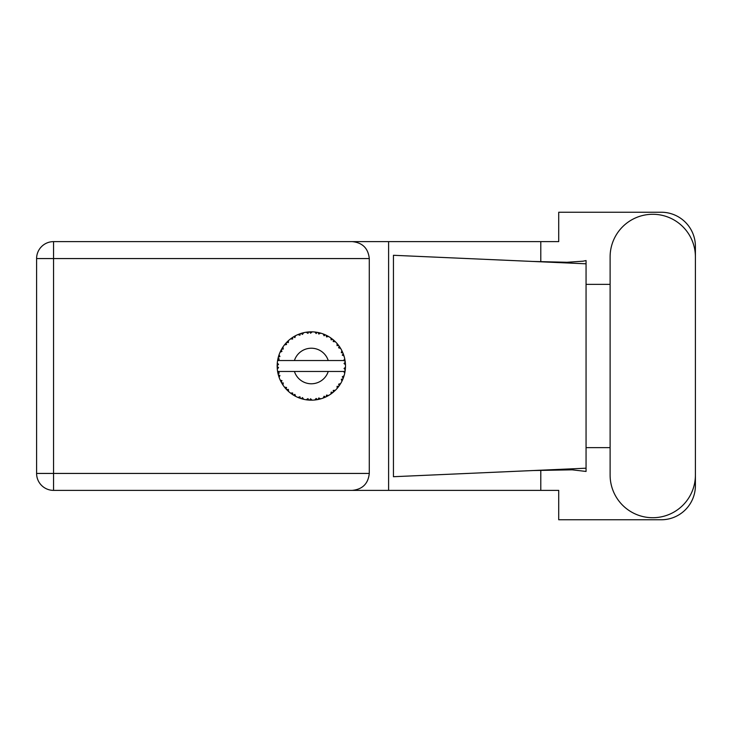 <?xml version="1.0" encoding="UTF-8"?>
<svg xmlns="http://www.w3.org/2000/svg" width="732" height="732" viewBox="0 0 732 732"><rect width="100%" height="100%" fill="white"/><g stroke="black" fill="none" stroke-linecap="round" stroke-linejoin="round"><path stroke-width="1.1" d="M610.113 475.068A42.648 42.648 0 0 0 652.752 517.716A42.648 42.648 0 0 0 695.4 475.068L695.4 256.932A42.648 42.648 0 0 0 652.752 214.284A42.648 42.648 0 0 0 610.113 256.932L610.113 475.068M369.285 258.57L53.546 258.57L53.546 473.43L36.6 473.43A16.946 16.946 0 0 0 53.546 490.376A16.946 16.946 0 0 1 36.6 473.43L36.6 258.57A16.946 16.946 0 0 1 53.546 241.624L352.33 241.624C362.55 242.695 368.205 248.349 369.285 258.57L369.285 473.43C368.205 483.651 362.55 489.305 352.33 490.376L53.546 490.376L53.546 473.43L369.285 473.43M695.4 284.373L695.4 246.4A34.166 34.166 0 0 0 661.234 212.234L558.717 212.234L558.717 241.624L352.33 241.624M695.4 447.627L695.4 485.6A34.166 34.166 0 0 1 661.234 519.766L558.717 519.766L558.717 490.376L352.33 490.376M610.113 447.627L586.058 447.627L586.058 471.445L572.195 469.825L532.85 470.548L586.058 468.196L586.058 263.804L586.058 284.373L610.113 284.373M540.792 470.219L540.792 490.376M540.792 241.624L540.792 261.782M583.12 261.187L586.058 260.555L586.058 263.804L532.85 261.452L567.007 262.276L583.12 261.187M532.85 470.548L393.441 476.715L393.441 255.285L532.85 261.452M388.61 241.624L388.61 490.376M586.058 449.1L586.058 282.9M320.534 398.903L320.689 398.867A34.166 34.166 0 0 0 323.077 398.089L325.557 397.064A34.166 34.166 0 0 0 326.197 396.762L328.567 395.5A34.166 34.166 0 0 0 330.681 394.155L332.831 392.553A34.166 34.166 0 0 0 333.38 392.096L335.357 390.293A34.166 34.166 0 0 0 337.077 388.463L338.76 386.368A34.166 34.166 0 0 0 339.181 385.791L340.645 383.55A34.166 34.166 0 0 0 341.853 381.354L342.969 378.911A34.166 34.166 0 0 0 343.226 378.243L344.086 375.708A34.166 34.166 0 0 0 344.717 373.274L345.184 370.639A34.166 34.166 0 0 0 345.275 369.925L345.477 367.254A34.166 34.166 0 0 0 345.477 364.746L345.467 364.563M344.754 373.1L343.711 371.472L328.238 371.472A17.769 17.769 0 0 1 294.42 371.472L277.602 371.472A34.166 34.166 0 0 0 277.611 371.527L277.638 371.691M278.023 373.631L278.142 374.153L279.249 372.872L277.611 371.527L278.142 374.153A34.166 34.166 0 0 0 278.325 374.839L279.121 377.401A34.166 34.166 0 0 0 280.045 379.734L280.118 379.908M280.356 380.43L281.216 382.15L281.966 380.631L280.237 380.183M280.759 381.271L281.216 382.15A34.166 34.166 0 0 0 281.555 382.772L282.964 385.059A34.166 34.166 0 0 0 284.437 387.091L284.757 387.484M284.949 387.722L285.388 388.244M282.973 384.995L283.238 382.946L281.573 382.799M297.988 397.412L300.431 398.382L299.946 396.762L297.924 397.43L299.388 398.016M299.891 398.199L300.431 398.382A34.166 34.166 0 0 0 301.108 398.611L303.698 399.306L302.453 397.577L301.392 398.693M303.661 399.26L303.698 399.306A34.166 34.166 0 0 0 306.159 399.782L306.342 399.809M308.254 400.029L308.831 400.075L307.952 398.629L306.159 399.782L306.882 399.882M306.159 399.782L308.831 400.075A34.166 34.166 0 0 0 309.535 400.12L309.627 400.13M312.061 400.166L310.588 398.794L309.535 400.12L310.176 400.148M312.216 400.157A34.166 34.166 0 0 0 314.723 400.001L314.906 399.983M314.723 400.001L317.377 399.626L316.169 398.446L314.723 400.001L315.702 399.892M316.407 399.791L317.377 399.626A34.166 34.166 0 0 0 318.081 399.498L318.704 399.361M320.689 398.867L318.768 397.952L318.081 399.498L320.625 398.839M324.651 397.467L325.557 397.064L324.084 396.222L323.242 398.025M328.567 395.5L326.481 395.097L326.28 396.726M332.063 393.166L332.831 392.553L331.203 392.096L330.837 394.054M335.357 390.293L333.243 390.412L333.453 392.041M338.23 387.072L338.76 386.368L337.068 386.331L337.196 388.317M340.645 383.55L338.623 384.199L339.236 385.718M342.576 379.817L342.969 378.911L341.313 379.295L341.935 381.189M344.086 375.708L342.292 376.834L343.262 378.16M279.121 377.401L279.908 375.434L278.343 374.93M285.59 388.472L286.175 389.131L286.532 387.475L284.501 387.164M286.175 389.131A34.166 34.166 0 0 0 286.66 389.653L286.871 389.863M288.344 389.397L286.66 389.653L288.591 391.51L288.344 389.397M288.582 391.446L288.591 391.51A34.166 34.166 0 0 0 290.531 393.111L292.718 394.658L292.644 392.965L290.531 393.111L292.718 394.658A34.166 34.166 0 0 0 293.322 395.042L293.578 395.198M294.877 394.383L293.322 395.042L295.655 396.36L294.877 394.383M295.627 396.305L295.655 396.36A34.166 34.166 0 0 0 297.924 397.43L298.098 397.503M288.252 391.199L287.767 390.751M290.659 393.212L291.135 393.569M294.63 395.811L295.17 396.113M299.214 397.952L299.781 398.162M281.838 348.743L281.555 349.228A34.166 34.166 0 0 0 281.216 349.85L280.045 352.266A34.166 34.166 0 0 0 279.121 354.599L278.325 357.161A34.166 34.166 0 0 0 278.142 357.847L277.611 360.473A34.166 34.166 0 0 0 277.291 362.962L277.163 365.643A34.166 34.166 0 0 0 277.163 366.357L277.163 366.448M277.181 364.847L277.163 365.643L278.563 364.371L277.272 363.145M277.62 371.582L277.712 372.149M277.776 372.487L277.913 373.146M277.858 372.89L278.014 373.585M277.245 363.575L277.291 362.962M278.59 356.21L278.325 357.161L279.908 356.566L279.057 354.773M277.337 368.992L278.563 367.629L277.163 366.357L277.291 369.038A34.166 34.166 0 0 0 277.602 371.472M278.325 374.839L278.489 375.452M278.746 376.303L278.965 376.953M280.1 379.762L281.216 382.15M277.657 360.437L279.249 359.128L278.123 357.939M278.8 355.523L278.645 356.017M278.618 356.109L278.773 355.624M287.063 341.945L286.66 342.347A34.166 34.166 0 0 0 286.175 342.869L284.437 344.909A34.166 34.166 0 0 0 282.964 346.941L281.875 348.679M282.003 348.469L281.555 349.228L283.238 349.054L282.964 346.941L282.625 347.453M277.163 366.357L277.245 368.416M277.611 371.527L277.849 372.853M277.657 371.563L278.142 374.153M279.121 354.599L278.874 355.313M280.777 350.692L280.264 351.763M280.1 352.238L281.966 351.369L281.17 349.933M282.57 347.554L282.113 348.276M302.92 332.877L301.108 333.389A34.166 34.166 0 0 0 300.431 333.618L297.924 334.57A34.166 34.166 0 0 0 295.655 335.64L293.322 336.958A34.166 34.166 0 0 0 292.718 337.342L290.531 338.889A34.166 34.166 0 0 0 288.591 340.49L287.145 341.862M287.356 341.652L286.66 342.347L288.344 342.603L288.454 340.609M277.931 358.772L277.702 359.915M277.337 363.008L277.163 365.643M284.501 344.9L286.532 344.525L286.111 342.933M293.678 336.747L294.877 337.617L295.49 335.723M279.139 354.654L278.325 357.161M345.037 371.609L345.184 370.639L343.994 371.472M345.477 367.254L344.04 368.489L345.284 369.834M345.431 364.701L345.275 362.075L344.04 363.511L345.477 364.746L345.449 364.106M345.275 362.075A34.166 34.166 0 0 0 345.184 361.361L345.165 361.269M343.775 360.528L345.184 361.361L345.092 360.739M288.591 340.49L288.033 341.002M290.531 338.889L292.644 339.035L292.644 337.388M294.786 336.098L294.264 336.391M310.094 331.852L309.535 331.88A34.166 34.166 0 0 0 308.831 331.925L306.159 332.218A34.166 34.166 0 0 0 303.698 332.694L303.515 332.731M277.602 360.528L328.238 360.528A17.769 17.769 0 0 0 294.42 360.528M328.238 360.528L343.711 360.528L344.717 358.726A34.166 34.166 0 0 0 344.086 356.292L344.04 356.118M343.665 354.965L343.226 353.757L342.292 355.166L343.948 355.834M343.235 353.776L343.226 353.757A34.166 34.166 0 0 0 342.969 353.089L342.951 353.062M342.969 353.089L341.853 350.646L341.313 352.705L342.851 352.815M341.844 350.71L341.853 350.646A34.166 34.166 0 0 0 340.645 348.45L340.554 348.295M339.511 346.675L339.181 346.209L338.623 347.801L340.645 348.45L340.252 347.801M339.419 346.547L339.181 346.209A34.166 34.166 0 0 0 338.76 345.632L338.706 345.559M338.76 345.632L337.077 343.537L337.068 345.669L338.587 345.394M337.077 343.537A34.166 34.166 0 0 0 335.357 341.707L335.229 341.579M333.243 341.588L335.357 341.707L333.38 339.904L333.243 341.588M333.81 340.27L333.38 339.904A34.166 34.166 0 0 0 332.831 339.447L332.758 339.392M330.818 337.937L331.203 339.904L332.603 339.264M330.681 337.845A34.166 34.166 0 0 0 328.567 336.5L328.403 336.4M327.707 336.015L326.197 335.238L326.481 336.903L328.567 336.5L327.899 336.116M328.567 336.5L326.197 335.238A34.166 34.166 0 0 0 325.557 334.936L325.475 334.89M323.224 333.966L324.084 335.778L325.283 334.808M323.077 333.911A34.166 34.166 0 0 0 320.689 333.133L320.506 333.087M318.63 332.621L318.081 332.502L318.768 334.048L320.689 333.133L319.948 332.932M319.738 332.877L318.081 332.502A34.166 34.166 0 0 0 317.377 332.374L317.295 332.355M314.952 332.026L316.169 333.554L317.084 332.319M314.723 331.999A34.166 34.166 0 0 0 312.216 331.843L312.033 331.834M311.237 331.834L309.535 331.88L310.588 333.206L312.216 331.843L311.603 331.834M306.159 332.218L307.952 333.371L308.739 331.925M301.621 333.234L301.108 333.389L302.453 334.423L303.698 332.694L302.792 332.914M297.924 334.57L299.946 335.238L300.34 333.646M282.973 347.005L281.555 349.228M288.582 340.554L286.66 342.347M291.464 338.202L290.979 338.55M294.941 336.015L294.31 336.372M303.698 332.694L301.666 333.225M302.746 332.923L302.078 333.106M312.216 331.843L310.231 331.843M295.627 335.695L293.322 336.958M300.431 333.618L299.827 333.819M307.669 332.026L306.635 332.154M309.535 331.88L311.74 331.834M320.689 333.133L318.759 332.648M303.661 332.74L301.108 333.389M308.831 331.925L307.696 332.026M311.411 331.834L310.569 331.834M318.081 332.502L320.223 333.005M316.233 332.182L315.199 332.053M319.902 332.923L319.207 332.749M335.357 341.707L333.929 340.371M317.377 332.374L314.769 332.044M324.688 334.551L323.599 334.112M327.863 336.098L327.222 335.75M334.121 340.545L333.38 339.904M340.645 348.45L339.575 346.767M325.557 334.936L323.105 333.966M328.503 336.51L326.197 335.238M337.845 344.452L337.388 343.903M339.181 346.209L340.398 348.039M339.849 347.188L340.224 347.764M332.831 339.447L330.699 337.9M342.375 351.717L342.146 351.241M343.564 354.681L343.262 353.84M343.683 355.002L343.866 355.569M345.422 363.767L345.376 363.099M344.04 356.255L343.226 353.757M345.184 361.361L344.717 358.726M345.44 367.912L345.275 369.925M344.717 373.274L344.863 372.533M343.894 376.34L343.555 377.355M342.969 378.911L342.082 380.896M342.283 380.466L342.53 379.926M344.68 373.219L345.184 370.639M341.853 381.354L342.137 380.777M342.21 380.622L342.512 379.972M338.76 386.368L337.507 387.96M337.077 388.463L337.571 387.878M330.736 394.127L331.44 393.624M331.486 393.587L331.962 393.23M294.42 371.472L328.238 371.472M330.681 394.155L331.303 393.725M331.349 393.688L331.925 393.267M325.557 397.064L323.077 398.089M330.699 394.1L332.831 392.553M326.197 396.762L326.765 396.488M327.552 396.076L328.073 395.783M317.377 399.626L315.373 399.928M310.267 400.157L311.448 400.166M319.564 399.16L320.14 399.013M310.633 400.166L311.1 400.166M308.831 400.075L306.662 399.855M307.138 399.91L307.733 399.983M299.498 398.062L299.992 398.235M298.491 397.668L297.924 397.43M309.535 400.12L312.171 400.12M302.078 398.894L302.828 399.096M298.674 397.741L299.342 397.998M36.6 258.57L53.546 258.57L53.546 241.624"/></g></svg>
